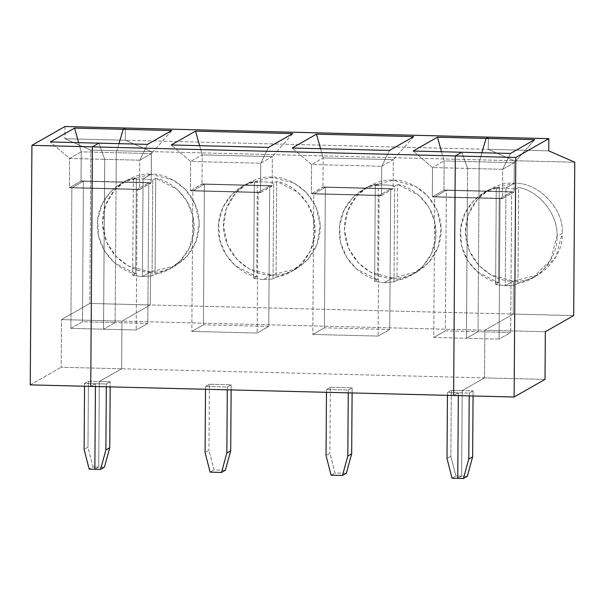 <?xml version="1.0" encoding="UTF-8"?>
<svg xmlns="http://www.w3.org/2000/svg" width="605" height="605" viewBox="0 0 605 605"><rect width="100%" height="100%" fill="white"/><g stroke="black" fill="none" stroke-linecap="round" stroke-linejoin="round"><path stroke-width="0.45" stroke-dasharray="3.02 2.27" d="M517.963 283.261L532.566 278.035L550.648 260.105L557.001 236.336L562.151 233.401L556.078 256.664L538.102 274.882L513.426 281.068L505.273 285.719L514.953 284.97L517.963 283.261L518.629 187.467C539.433 190.93 558.46 215.168 557.001 236.336C558.165 257.571 538.805 280.841 517.963 283.261L514.953 284.97L515.626 189.183L518.629 187.467L517.963 283.261M469.238 393.076L469.215 395.882L469.238 393.076L473.102 390.875L469.238 393.076L458.348 392.804L469.238 393.076M473.065 395.98L473.102 390.875L473.065 395.98M545.347 331.729L484.87 330.217L513.199 314.063L573.676 315.583L513.199 314.063L513.426 281.068C537.353 283.858 564.147 257.639 562.151 233.401L557.001 236.336C558.46 215.168 539.433 190.93 518.629 187.467L515.626 189.183L514.953 284.97L505.273 285.719L505.954 187.951L515.626 189.183L505.954 187.951L514.106 183.3C538.064 181.719 564.488 209.27 562.151 233.401C564.488 209.27 538.064 181.719 514.106 183.3L514.265 160.711L574.75 162.223L514.265 160.711L488.265 149.344L488.356 137.123L488.265 149.344L548.75 150.857L488.265 149.344L514.265 160.711L514.106 183.3L505.954 187.951L505.273 285.719L513.426 281.068L513.199 314.063L484.87 330.217L545.347 331.729M545.014 379.395L484.537 377.875L484.87 330.217L484.537 377.875L545.014 379.395M502.695 169.302L514.28 162.692L514.121 191.997L502.445 198.652L502.695 169.302L510.431 153.473L502.695 169.302L467.612 168.424L461.804 152.256L467.612 168.424L502.695 169.302L502.49 198.387L467.408 197.51L467.612 168.424L467.408 197.51L502.49 198.387L467.37 197.532L502.445 198.652L467.363 197.774L502.445 198.652L514.121 191.997L478.994 191.142L478.018 331.684L510.68 332.5L499.087 339.11L500.07 198.569L511.656 191.966L510.68 332.5L511.656 191.966L478.994 191.142L511.656 191.966L500.07 198.569L499.087 339.11L466.425 338.293L467.408 197.752L500.07 198.569L467.363 197.774L466.425 338.293L499.087 339.11L510.68 332.5L478.018 331.684L466.425 338.293L478.018 331.684L478.994 191.142L514.121 191.997L479.001 190.9L514.076 191.777L514.28 162.692L502.695 169.302M534.707 139.642L514.28 162.692L479.205 161.815L479.001 190.9L479.205 161.815L514.28 162.692L534.707 139.642M481.86 152.762L479.205 161.815L481.86 152.762L479.205 161.815L444.123 160.938L443.919 190.023L479.039 190.877L443.919 190.023L479.001 190.9L479.205 161.815L481.86 152.762M457.751 478.351L461.615 476.143L467.317 476.286L461.615 476.143L462.212 390.603L473.102 390.875L462.212 390.603L484.537 377.875L462.212 390.603L461.615 476.143L457.751 478.351L461.615 476.143L455.913 476.006L450.869 456.321L447.004 458.522L450.869 456.321L451.33 390.323L447.466 392.532L458.348 392.804L458.333 395.609L458.348 392.804L453.629 395.496L458.348 392.804L453.629 395.496L458.348 392.804L447.466 392.532L447.443 395.337L447.466 392.532L451.33 390.323L450.869 456.321L455.913 476.006L461.615 476.143L462.212 390.603L451.33 390.323L462.212 390.603L461.615 476.143L457.751 478.351M381.725 166.269L393.318 159.66L393.159 188.722L381.483 195.619L381.725 166.269L389.469 150.441L381.725 166.269L311.567 164.507L292.207 148.006L311.567 164.507L381.725 166.269L381.483 195.377L311.318 193.623L381.521 195.355L311.363 193.592L311.567 164.507L311.318 193.623L381.483 195.619L311.318 193.865L381.483 195.619L393.159 188.722L322.994 186.96L393.152 188.964L322.994 187.21L311.318 193.865L322.994 186.96L393.114 188.745L393.318 159.66L381.725 166.269M389.711 329.468L324.393 327.834L312.8 334.444L378.125 336.077L389.711 329.468L390.694 188.934L325.369 187.293L324.393 327.834L389.711 329.468L378.125 336.077L312.8 334.444L313.783 193.902L379.101 195.536L378.125 336.077L379.101 195.536L390.694 188.934L389.711 329.468M90.735 386.398L95.454 383.706L106.344 383.978L110.201 381.778L99.318 381.505L121.635 368.778L484.537 377.875L462.212 390.603L484.537 377.875L121.635 368.778L121.968 321.119L484.87 330.217L484.537 377.875L484.87 330.217L513.199 314.063L150.297 304.965L150.532 271.97C164.673 274.292 198.349 260.468 199.257 224.304C198.848 188.102 165.377 172.591 151.212 174.202L151.371 151.613L125.371 140.247L488.265 149.344L514.265 160.711L151.371 151.613L514.265 160.711L514.106 183.3L505.954 187.951L505.273 285.719L495.601 284.486L498.603 282.777C483.849 280.637 459.913 262.449 460.231 233.908C460.307 205.36 484.492 188.382 499.276 186.983L498.603 282.777L499.276 186.983L496.266 188.7L495.601 284.486L496.266 188.7L505.954 187.951L496.266 188.7L499.276 186.983L484.28 192.428L473.639 200.709L464.988 213.202L460.511 229.008L461.592 245.796L467.862 260.747L477.466 271.97L498.603 282.777L495.601 284.486L505.273 285.719L513.426 281.068L491.162 275.003L479.13 265.708L469.51 251.151L465.404 232.781L468.467 214.2L477.489 199.189L489.43 189.494L514.106 183.3C499.972 180.986 466.296 194.81 465.381 230.974C465.789 267.168 499.261 282.679 513.426 281.068L513.199 314.063L513.426 281.068L505.273 285.719L505.954 187.951L514.106 183.3L514.265 160.711L488.265 149.344L125.371 140.247L125.454 128.026L125.371 140.247L151.371 151.613L151.212 174.202L173.484 180.267L185.508 189.569L195.128 204.119L199.234 222.489L196.179 241.077L187.157 256.089L175.208 265.784L150.532 271.97L142.372 276.621L152.059 275.872L152.725 180.086L155.735 178.369C170.489 180.509 194.432 198.697 194.107 227.238C194.031 255.786 169.846 272.764 155.061 274.163L155.735 178.369L155.061 274.163L152.059 275.872L155.061 274.163L170.058 268.718L180.698 260.437L189.35 247.944L193.827 232.138L192.745 215.35L186.476 200.399L176.872 189.176L155.735 178.369L152.725 180.086L143.06 178.853L151.212 174.202L143.06 178.853L152.725 180.086L152.059 275.872L142.372 276.621L143.06 178.853L142.372 276.621L150.532 271.97L150.297 304.965L513.199 314.063L484.87 330.217L121.968 321.119L150.297 304.965L121.968 321.119L121.635 368.778L99.318 381.505L110.201 381.778L110.171 386.882L110.201 381.778L106.344 383.978L95.454 383.706L95.431 386.512L95.454 383.706L90.735 386.398L95.454 383.706L95.431 386.512L95.454 383.706L84.564 383.434L88.428 381.226L87.967 447.224L93.019 466.909L89.154 469.109L93.019 466.909L87.967 447.224L84.11 449.424L87.967 447.224L88.428 381.226L99.318 381.505L98.721 467.045L99.318 381.505L121.635 368.778L121.968 321.119L150.297 304.965L150.532 271.97L142.372 276.621L143.06 178.853L151.212 174.202L151.371 151.613L125.371 140.247L125.454 128.026L125.371 140.247L64.886 138.726L90.886 150.093L151.371 151.613L151.212 174.202L143.06 178.853L142.372 276.621L132.707 275.388L135.709 273.679C120.947 271.539 97.012 253.351 97.337 224.81C97.413 196.262 121.597 179.284 136.375 177.885L135.709 273.679L136.375 177.885L133.372 179.602L132.707 275.388L133.372 179.602L143.06 178.853L133.372 179.602L136.375 177.885L121.386 183.33L110.745 191.611L102.094 204.104L97.617 219.91L98.698 236.699L104.968 251.65L114.564 262.873L135.709 273.679L132.707 275.388L142.372 276.621L150.532 271.97L128.26 265.905L116.236 256.611L106.616 242.053L102.51 223.684L105.572 205.103L114.587 190.091L126.536 180.396L151.212 174.202C137.07 171.888 103.402 185.712 102.487 221.876C102.895 258.07 136.367 273.581 150.532 271.97L150.297 304.965L89.82 303.453L90.886 150.093L89.82 303.453L61.491 319.599L121.968 321.119L121.635 368.778L61.158 367.265L61.491 319.599L61.158 367.265L121.635 368.778L99.318 381.505L98.721 467.045L104.423 467.189L98.721 467.045L94.856 469.253L98.721 467.045L99.318 381.505L88.428 381.226L84.564 383.434L84.549 386.24L84.564 383.434L95.454 383.706L90.735 386.398M330.36 387.291L326.496 389.499L348.276 390.043L352.133 387.843L330.36 387.291L352.133 387.843L352.102 392.947L352.133 387.843L348.276 390.043L326.496 389.499L326.481 392.305L326.496 389.499L330.36 387.291L329.899 453.289L330.36 387.291M209.398 384.258L205.534 386.466L227.306 387.011L231.171 384.81L209.398 384.258L231.171 384.81L231.133 389.915L231.171 384.81L227.306 387.011L205.534 386.466L205.511 389.272L205.534 386.466L209.398 384.258L208.937 450.256L209.398 384.258M413.744 136.609L393.318 159.66L413.744 136.609M461.804 152.256L467.612 168.424L432.53 167.54L413.17 151.038L432.53 167.54L432.333 196.625L467.408 197.51L432.288 196.897L443.957 190.242L444.123 160.938L479.205 161.815L479.039 190.877L443.957 190.242L479.039 191.119L443.957 190.242L432.288 196.897L467.363 197.774L434.745 196.935L446.339 190.325L479.039 191.119L446.339 190.325L445.356 330.867L478.018 331.684L478.994 191.142L478.018 331.684L445.356 330.867L433.762 337.477L466.425 338.293L478.018 331.684L466.425 338.293L433.762 337.477L434.745 196.935L467.408 197.752L466.425 338.293L467.408 197.752L432.288 196.897L467.363 197.774L432.333 196.625L432.53 167.54L467.612 168.424L467.408 197.51L467.612 168.424L461.804 152.256M346.355 473.254L334.951 472.974L329.899 453.289L326.034 455.489L329.899 453.289L334.951 472.974L346.355 473.254M441.537 151.749L444.123 160.938L432.53 167.54L444.123 160.938L441.537 151.749M397.666 184.434C412.421 186.574 436.356 204.762 436.039 233.303C435.963 261.852 411.778 278.829 396.993 280.228L397.666 184.434L396.993 280.228L393.991 281.938L394.657 186.151L397.666 184.434L394.657 186.151C388.213 184.669 381.763 184.51 375.304 185.667L378.306 183.95L363.318 189.395L352.677 197.676L344.018 210.169L339.541 225.975L340.63 242.764L346.899 257.715L356.496 268.938L377.641 279.744L374.639 281.454L384.304 282.686L393.991 281.938L396.993 280.228L411.99 274.783L422.63 266.502L431.282 254.009L435.759 238.204L434.677 221.415L428.408 206.464L418.804 195.241L397.666 184.434M392.464 278.035L370.192 271.97L358.168 262.676L348.548 248.118L344.434 229.749L347.497 211.168L356.519 196.156L368.468 186.461L393.144 180.267L415.408 186.332L427.44 195.634L437.06 210.185L441.166 228.554L438.103 247.143L429.081 262.154L417.14 271.849L392.464 278.035L384.304 282.686L392.464 278.035C406.598 280.357 440.274 266.533 441.189 230.369C440.78 194.167 407.309 178.656 393.144 180.267C379.002 177.953 345.326 191.777 344.419 227.941C344.827 264.135 378.291 279.646 392.464 278.035M348.253 392.849L348.276 390.043L348.253 392.849M331.086 475.175L334.951 472.974L331.086 475.175M271.494 275.003C285.636 277.324 319.311 263.5 320.226 227.336C319.818 191.135 286.346 175.624 272.182 177.235C258.04 174.921 224.364 188.745 223.449 224.909C223.858 261.103 257.329 276.614 271.494 275.003L249.23 268.938L237.205 259.643L227.578 245.085L223.472 226.716L226.535 208.135L235.557 193.124L247.498 183.428L272.182 177.235L294.446 183.3L306.47 192.602L316.097 207.152L320.204 225.521L317.141 244.11L308.119 259.121L296.178 268.817L271.494 275.003L263.341 279.654L273.021 278.905L273.694 183.118L276.697 181.402C291.459 183.542 315.394 201.73 315.076 230.271C314.993 258.819 290.816 275.797 276.031 277.196L276.697 181.402L276.031 277.196L273.021 278.905L276.031 277.196L291.02 271.751L301.661 263.47L310.32 250.977L314.797 235.171L313.715 218.382L307.446 203.431L297.841 192.208L276.697 181.402L273.694 183.118C267.251 181.636 260.8 181.477 254.342 182.634L257.344 180.918L242.348 186.363L231.715 194.644L223.056 207.137L218.579 222.942L219.66 239.731L225.93 254.682L235.534 265.905L256.671 276.712L253.669 278.421L263.341 279.654L271.494 275.003M320.574 148.717L323.153 157.905L393.318 159.66L323.153 157.905L322.957 186.99L323.153 157.905L311.567 164.507L323.153 157.905L320.574 148.717M458.333 395.609L458.348 392.804L458.333 395.609M488.356 137.123L488.265 149.344L488.356 137.123M446.339 190.325L434.745 196.935L433.762 337.477L445.356 330.867L446.339 190.325M384.304 282.686L374.639 281.454L375.304 185.667C381.763 184.51 388.213 184.669 394.657 186.151L393.991 281.938L384.304 282.686M313.783 193.902L325.369 187.293L390.694 188.934L379.101 195.536L313.783 193.902L312.8 334.444L324.393 327.834L325.369 187.293L313.783 193.902M452.056 478.207L455.913 476.006L452.056 478.207M260.763 163.237L272.348 156.627L272.19 185.932L260.513 192.587L260.763 163.237L268.499 147.408L260.763 163.237L190.605 161.475L171.238 144.973L190.605 161.475L260.763 163.237L260.513 192.345L190.356 190.59L260.558 192.322L190.401 190.56L190.605 161.475L190.356 190.59L260.513 192.587L190.356 190.832L260.513 192.587L272.19 185.69L202.032 183.928L272.19 185.932L202.032 184.177L190.356 190.832L202.032 183.928L272.152 185.712L272.348 156.627L260.763 163.237M268.749 326.435L203.424 324.802L191.838 331.411L257.155 333.045L268.749 326.435L269.724 185.901L204.407 184.26L203.424 324.802L268.749 326.435L257.155 333.045L191.838 331.411L192.814 190.87L258.138 192.503L257.155 333.045L258.138 192.503L269.724 185.901L268.749 326.435M292.782 133.576L272.348 156.627L292.782 133.576M225.385 470.221L213.988 469.941L208.937 450.256L205.072 452.457L208.937 450.256L213.988 469.941L225.385 470.221M377.641 279.744C362.879 277.604 338.944 259.416 339.269 230.876C339.344 202.327 363.522 185.349 378.306 183.95L377.641 279.744L378.306 183.95L375.304 185.667L374.639 281.454L377.641 279.744M227.283 389.817L227.306 387.011L227.283 389.817M210.124 472.142L213.988 469.941L210.124 472.142M199.605 145.684L202.191 154.872L272.348 156.627L202.191 154.872L201.987 183.958L202.191 154.872L190.605 161.475L202.191 154.872L199.605 145.684M263.341 279.654L253.669 278.421L254.342 182.634C260.8 181.477 267.251 181.636 273.694 183.118L273.021 278.905L263.341 279.654M192.814 190.87L204.407 184.26L269.724 185.901L258.138 192.503L192.814 190.87L191.838 331.411L203.424 324.802L204.407 184.26L192.814 190.87M139.793 160.204L151.386 153.594L151.227 182.899L139.551 189.554L139.793 160.204L147.537 144.376L139.793 160.204L104.718 159.327L98.902 143.158L104.718 159.327L139.793 160.204L139.596 189.289L104.468 188.435L139.596 189.289L104.514 188.412L104.718 159.327L104.468 188.435L139.551 189.554L104.468 188.677L139.551 189.554L151.227 182.657L116.1 181.803L151.227 182.899L116.1 182.044L115.116 322.586L103.531 329.196L136.193 330.012L147.779 323.403L115.116 322.586L147.779 323.403L148.762 182.869L116.1 182.044L148.762 182.869L147.779 323.403L136.193 330.012L103.531 329.196L104.514 188.654L137.169 189.471L136.193 330.012L137.169 189.471L148.762 182.869L137.169 189.471L104.468 188.677L103.531 329.196L115.116 322.586L116.1 181.803L151.182 182.68L151.386 153.594L139.793 160.204M171.812 130.544L151.386 153.594L171.812 130.544M256.671 276.712C241.917 274.572 217.982 256.384 218.299 227.843C218.375 199.295 242.56 182.317 257.344 180.918L256.671 276.712L257.344 180.918L254.342 182.634L253.669 278.421L256.671 276.712M106.321 386.784L106.344 383.978L106.321 386.784M118.966 143.665L116.304 152.717L151.386 153.594L116.304 152.717L116.1 181.803L116.304 152.717L118.966 143.665L116.304 152.717L115.116 322.586L103.531 329.196L104.718 159.327L98.902 143.158L104.718 159.327L69.635 158.442L50.276 141.941L69.635 158.442L104.718 159.327L104.514 188.412L69.431 187.527L69.635 158.442L81.229 151.84L78.642 142.651L81.229 151.84L116.304 152.717L118.966 143.665M94.856 469.253L98.721 467.045L93.019 466.909L98.721 467.045L94.856 469.253M104.514 188.412L69.394 187.558L104.514 188.412M71.851 187.837L104.514 188.654L103.531 329.196L70.868 328.379L71.851 187.837L70.868 328.379L82.462 321.769L115.116 322.586L116.1 182.044L83.437 181.228L82.462 321.769L83.437 181.228L71.851 187.837L83.437 181.228L116.145 182.022L81.062 181.145L69.386 187.8L104.514 188.654L71.851 187.837M70.868 328.379L103.531 329.196L115.116 322.586L82.462 321.769L70.868 328.379M81.062 180.895L116.145 182.022L81.025 180.925L116.1 181.803L116.304 152.717L81.229 151.84L81.025 180.925L81.229 151.84L69.635 158.442L69.386 187.8L81.062 180.895M69.394 187.558L104.468 188.677L69.394 187.558M30.25 384.878L61.158 367.265L30.25 384.878M64.977 126.505L64.886 138.726L64.977 126.505M151.371 151.613L90.886 150.093L64.886 138.726L125.371 140.247L151.371 151.613M150.297 304.965L121.968 321.119L61.491 319.599L89.82 303.453L150.297 304.965M532.952 277.816L538.102 274.882M368.468 186.461L363.318 189.395M417.14 271.849L411.99 274.783M489.43 189.494L484.28 192.428M247.498 183.428L242.348 186.363M296.178 268.817L291.02 271.751M170.058 268.718L175.208 265.784M126.536 180.396L121.386 183.33"/><path stroke-width="0.91" d="M469.215 395.882L468.777 459.066L472.641 456.866L473.065 395.98L472.641 456.866L467.317 476.286L463.453 478.495L457.751 478.351L463.453 478.495L468.777 459.066L469.215 395.882M573.676 315.583L545.347 331.729L573.676 315.583L574.75 162.223L548.75 150.857L548.833 138.636L515.785 157.482L514.114 397.009L545.014 379.395L545.347 331.729L545.014 379.395L514.114 397.009L515.785 157.482L548.833 138.636L488.356 137.123L486.08 138.416L481.86 152.762L486.08 138.416L534.707 139.642L486.08 138.416L488.356 137.123L548.833 138.636L548.75 150.857L574.75 162.223L573.676 315.583M510.431 153.473L534.707 139.642L510.431 153.473L461.804 152.256L510.431 153.473M461.804 152.256L455.3 155.961L515.785 157.482L455.3 155.961L453.629 395.496L514.114 397.009L453.629 395.496L455.3 155.961L461.804 152.256L413.17 151.038L461.804 152.256L455.3 155.961L92.406 146.864L90.735 386.398L453.629 395.496L90.735 386.398L92.406 146.864L455.3 155.961L461.804 152.256M458.333 395.609L457.751 478.351L458.333 395.609M468.777 459.066L463.453 478.495L467.317 476.286L472.641 456.866L468.777 459.066M389.469 150.441L413.744 136.609L316.483 134.166L320.574 148.717L316.483 134.166L413.744 136.609L389.469 150.441L292.207 148.006L389.469 150.441M352.102 392.947L351.671 453.833L346.355 473.254L342.49 475.462L347.815 456.034L348.253 392.849L347.815 456.034L351.671 453.833L352.102 392.947M486.08 138.416L437.445 137.199L441.537 151.749L437.445 137.199L413.17 151.038L437.445 137.199L486.08 138.416L488.356 137.123L125.454 128.026L488.356 137.123L486.08 138.416L481.86 152.762L486.08 138.416M453.629 395.496L455.3 155.961L453.629 395.496M326.481 392.305L326.034 455.489L331.086 475.175L342.49 475.462L331.086 475.175L326.034 455.489L326.481 392.305M447.443 395.337L447.004 458.522L452.056 478.207L457.751 478.351L452.056 478.207L447.004 458.522L447.443 395.337M125.454 128.026L123.178 129.319L171.812 130.544L147.537 144.376L98.902 143.158L92.406 146.864L98.902 143.158L147.537 144.376L171.812 130.544L123.178 129.319L118.966 143.665L123.178 129.319L125.454 128.026L123.178 129.319L118.966 143.665L123.178 129.319L74.551 128.101L50.276 141.941L98.902 143.158L92.406 146.864L90.735 386.398L30.25 384.878L90.735 386.398L92.406 146.864L31.921 145.351L30.25 384.878L31.921 145.351L64.977 126.505L31.921 145.351L92.406 146.864L98.902 143.158L50.276 141.941L74.551 128.101L78.642 142.651L74.551 128.101L123.178 129.319L125.454 128.026L64.977 126.505L125.454 128.026M292.207 148.006L316.483 134.166L292.207 148.006M171.238 144.973L195.513 131.134L292.782 133.576L268.499 147.408L171.238 144.973L268.499 147.408L292.782 133.576L195.513 131.134L199.605 145.684L195.513 131.134L171.238 144.973M347.815 456.034L342.49 475.462L346.355 473.254L351.671 453.833L347.815 456.034M231.133 389.915L230.709 450.801L225.385 470.221L221.521 472.429L226.845 453.001L227.283 389.817L226.845 453.001L230.709 450.801L231.133 389.915M205.511 389.272L205.072 452.457L210.124 472.142L221.521 472.429L210.124 472.142L205.072 452.457L205.511 389.272M226.845 453.001L221.521 472.429L225.385 470.221L230.709 450.801L226.845 453.001M110.171 386.882L109.747 447.768L104.423 467.189L100.559 469.397L105.883 449.969L106.321 386.784L105.883 449.969L109.747 447.768L110.171 386.882M95.431 386.512L94.856 469.253L100.559 469.397L94.856 469.253L95.431 386.512L94.856 469.253L89.154 469.109L84.11 449.424L84.549 386.24L84.11 449.424L89.154 469.109L94.856 469.253L95.431 386.512M105.883 449.969L100.559 469.397L104.423 467.189L109.747 447.768L105.883 449.969"/></g></svg>
